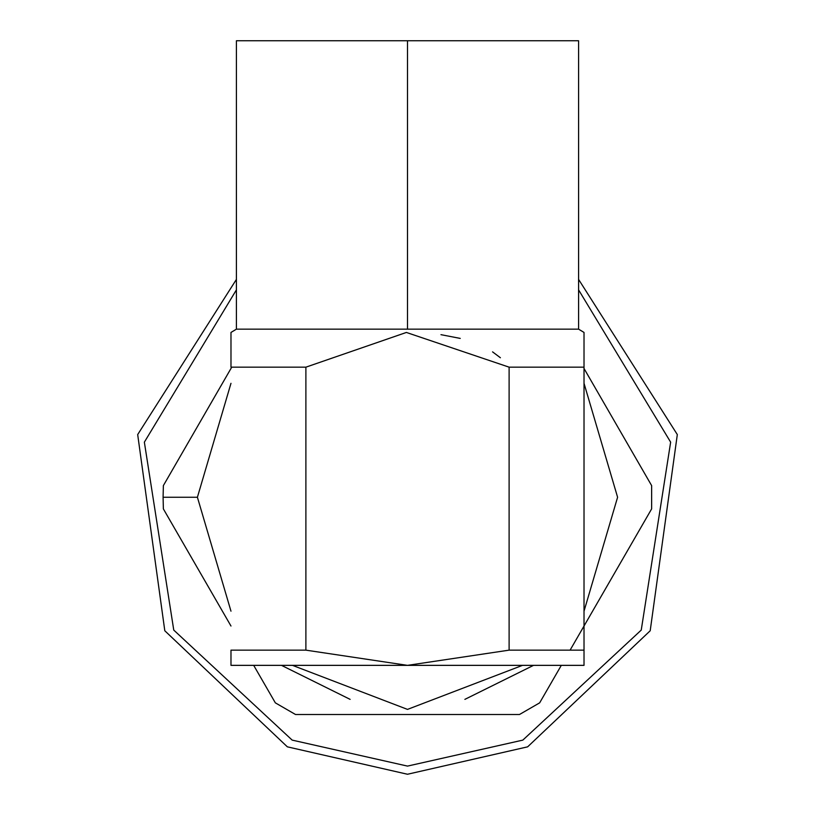 <?xml version="1.0" encoding="UTF-8"?>
<svg xmlns="http://www.w3.org/2000/svg" width="815" height="815" viewBox="0 0 815 815"><rect width="100%" height="100%" fill="white"/><g stroke="black" fill="none" stroke-linecap="round" stroke-linejoin="round"><path stroke-width="1.22" d="M578.589 289.865L670.643 442.158L641.242 630.087L522.833 740.112L407.5 766.1L292.167 740.112L173.758 630.087L144.357 442.158L236.411 289.865L144.357 442.158L173.758 630.087L292.167 740.112L407.5 766.1L522.833 740.112L641.242 630.087L670.643 442.158L578.589 289.865L670.643 442.158L641.242 630.087L522.833 740.112L407.5 766.1L292.167 740.112L173.758 630.087L144.357 442.158L236.411 289.865M236.411 279.402L137.684 434.568L164.803 630.769L287.359 746.835L407.5 774.25L287.359 746.835L164.803 630.769L137.684 434.568L236.411 279.402L137.684 434.568L164.803 630.769L287.359 746.835L407.5 774.25L527.641 746.835L650.197 630.769L677.316 434.568L578.589 279.402L677.316 434.568L650.197 630.769L527.641 746.835L407.5 774.25M522.527 665.356L407.5 709.396L522.527 665.356M163.367 508.906L163.092 497.252L163.367 508.906L230.981 626.022L163.367 508.906M236.411 40.75L236.411 329.158L230.981 332.439L230.981 367.168L305.89 367.168L406.39 332.449L509.11 367.168L584.019 367.168L584.019 332.439L578.589 329.158L578.589 40.75M500.4 357.744L492.555 351.866M460.241 338.408L440.966 334.67M407.5 329.158L578.589 329.158L236.411 329.158L578.589 329.158L236.411 329.158L407.5 329.158L407.5 40.75L236.411 40.75L578.589 40.75L407.5 40.75L407.5 329.158M230.981 664.561L230.981 653.477M230.981 660.099L230.981 661.505M584.019 367.168L584.019 650.146L584.019 367.168L509.11 367.168L509.11 650.146L584.019 650.146L584.019 665.356L407.5 665.356L305.89 650.146L407.5 665.356L509.11 650.146L509.11 367.168L406.39 332.449L305.89 367.168L305.89 650.146L230.981 650.146L305.89 650.146L305.89 367.168L230.981 367.168M584.019 665.356L584.019 650.146L509.11 650.146L407.5 665.356L230.981 665.356L584.019 665.356L584.019 660.099M230.981 650.146L230.981 665.356M407.5 40.75L236.411 40.75L407.5 40.75M197.403 497.252L230.981 611.189L197.403 497.252L230.981 383.315L197.403 497.252L163.092 497.252L197.403 497.252M281.47 665.356L350.124 699.362L281.47 665.356M464.876 699.362L533.53 665.356L464.876 699.362M584.019 611.189L617.597 497.252L584.019 383.315L617.597 497.252L584.019 611.189M253.689 665.356L275.338 702.846L295.529 714.511L519.471 714.511L539.662 702.846L561.311 665.356L539.662 702.846L519.471 714.511L295.529 714.511L275.338 702.846L253.689 665.356M570.093 650.146L651.633 508.906L651.633 485.597L584.019 368.482L651.633 485.597L651.633 508.906L584.019 626.022M231.735 367.168L163.367 485.597L163.092 497.252L163.367 485.597L224.971 378.894M274.217 700.91L275.338 702.846M295.529 714.511L310.515 714.511M546.091 691.711L551.541 682.277M639.775 529.455L645.195 520.052M639.775 465.049L634.274 455.534M213.652 398.504L180.665 455.626M292.473 665.356L407.5 709.396"/></g></svg>
